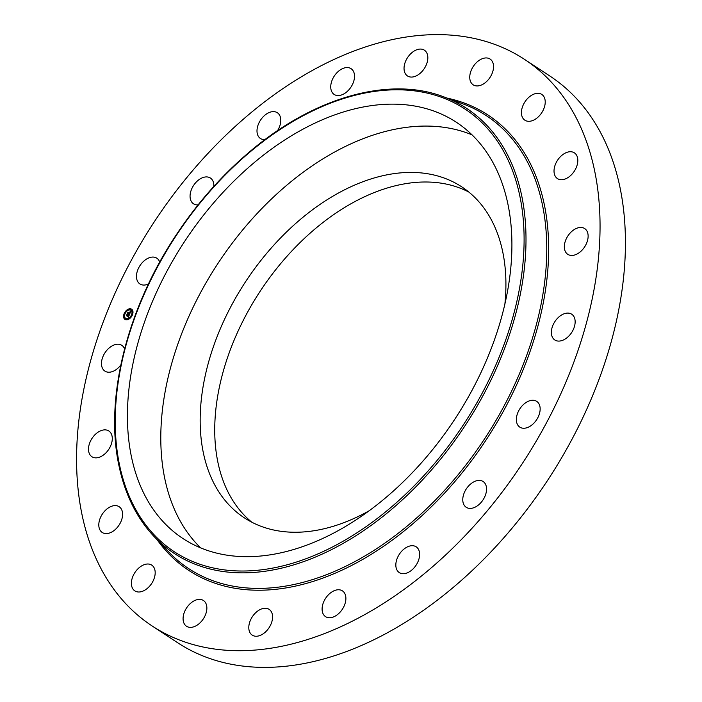 <?xml version="1.0" encoding="UTF-8"?>
<svg xmlns="http://www.w3.org/2000/svg" width="702" height="702" viewBox="0 0 702 702"><rect width="100%" height="100%" fill="white"/><g stroke="black" fill="none" stroke-linecap="round" stroke-linejoin="round"><path stroke-width="1.05" d="M200.64 547.876A249.017 161.723 123.3 0 1 273.877 196.7A249.017 161.723 123.3 0 1 472.06 134.863M369.103 510.81A197.999 128.589 123.3 0 1 244.296 517.804A197.999 128.589 123.3 0 1 213.715 482.923A197.999 128.589 123.3 0 1 266.47 253.597A197.999 128.589 123.3 0 1 461.784 186.872A197.999 128.589 123.3 0 1 492.365 221.753A197.999 128.589 123.3 0 1 504.87 304.212M251.825 522.218A197.999 128.589 123.3 0 1 228.282 492.497A197.999 128.589 123.3 0 1 276.816 268.331A197.999 128.589 123.3 0 1 468.813 192.041M524.491 59.354L549.877 76.035A339.005 220.165 123.3 0 1 602.228 135.758A339.005 220.165 123.3 0 1 511.898 528.395A339.005 220.165 123.3 0 1 177.509 642.646L152.123 625.965A339.005 220.165 123.3 0 1 99.772 566.242A339.005 220.165 123.3 0 1 190.102 173.605A339.005 220.165 123.3 0 1 524.491 59.354A339.005 220.165 123.3 0 1 576.851 119.077A339.005 220.165 123.3 0 1 486.521 511.714A339.005 220.165 123.3 0 1 152.123 625.965M252.676 616.233A15.409 10.003 123.3 0 1 269.147 609.371A15.409 10.003 123.3 0 1 268.69 628.272A15.409 10.003 123.3 0 1 252.22 635.126A15.409 10.003 123.3 0 1 252.676 616.233M323.657 601.939A15.409 10.003 123.3 0 1 342.453 590.882A15.409 10.003 123.3 0 1 344.331 605.572A15.409 10.003 123.3 0 1 325.535 616.637A15.409 10.003 123.3 0 1 323.657 601.939M396.077 562.267A15.409 10.003 123.3 0 1 404.352 548.78A15.409 10.003 123.3 0 1 416.189 546.823A15.409 10.003 123.3 0 1 419.375 557.142A15.409 10.003 123.3 0 1 411.1 570.629A15.409 10.003 123.3 0 1 399.262 572.578A15.409 10.003 123.3 0 1 396.077 562.267M462.837 501.096A15.409 10.003 123.3 0 1 469.541 484.985A15.409 10.003 123.3 0 1 483.125 481.528A15.409 10.003 123.3 0 1 486.486 487.714A15.409 10.003 123.3 0 1 479.782 503.825A15.409 10.003 123.3 0 1 466.198 507.283A15.409 10.003 123.3 0 1 462.837 501.096M517.409 424.412A15.409 10.003 123.3 0 1 521.516 406.572A15.409 10.003 123.3 0 1 536.714 401.377A15.409 10.003 123.3 0 1 539.101 404.089A15.409 10.003 123.3 0 1 534.994 421.937A15.409 10.003 123.3 0 1 519.796 427.132A15.409 10.003 123.3 0 1 517.409 424.412M554.457 339.733A15.409 10.003 123.3 0 1 555.063 321.332A15.409 10.003 123.3 0 1 571.718 314.215A15.409 10.003 123.3 0 1 572.051 314.452A15.409 10.003 123.3 0 1 571.437 332.853A15.409 10.003 123.3 0 1 554.791 339.97A15.409 10.003 123.3 0 1 554.457 339.733M570.34 255.335A15.409 10.003 123.3 0 1 567.769 254.335A15.409 10.003 123.3 0 1 566.795 237.767A15.409 10.003 123.3 0 1 582.125 227.571A15.409 10.003 123.3 0 1 584.696 228.58A15.409 10.003 123.3 0 1 585.67 245.147A15.409 10.003 123.3 0 1 570.34 255.335M563.513 179.493A15.409 10.003 123.3 0 1 557.458 178.606A15.409 10.003 123.3 0 1 555.466 164.189A15.409 10.003 123.3 0 1 568.33 151.957A15.409 10.003 123.3 0 1 574.385 152.852A15.409 10.003 123.3 0 1 576.377 167.26A15.409 10.003 123.3 0 1 563.513 179.493M534.634 119.612A15.409 10.003 123.3 0 1 524.868 120.191A15.409 10.003 123.3 0 1 522.112 107.976A15.409 10.003 123.3 0 1 532.019 95.016A15.409 10.003 123.3 0 1 541.795 94.437A15.409 10.003 123.3 0 1 544.541 106.651A15.409 10.003 123.3 0 1 534.634 119.612M486.547 81.572A15.409 10.003 123.3 0 1 473.183 84.819A15.409 10.003 123.3 0 1 476.746 62.311A15.409 10.003 123.3 0 1 490.11 59.065A15.409 10.003 123.3 0 1 486.547 81.572M423.947 69.086A15.409 10.003 123.3 0 1 407.476 75.948A15.409 10.003 123.3 0 1 407.923 57.046A15.409 10.003 123.3 0 1 424.403 50.193A15.409 10.003 123.3 0 1 423.947 69.086M352.966 83.38A15.409 10.003 123.3 0 1 334.161 94.437A15.409 10.003 123.3 0 1 332.292 79.747A15.409 10.003 123.3 0 1 351.088 68.682A15.409 10.003 123.3 0 1 352.966 83.38M265.014 139.593A15.409 10.003 123.3 0 1 260.433 138.496A15.409 10.003 123.3 0 1 257.239 128.176A15.409 10.003 123.3 0 1 265.514 114.689A15.409 10.003 123.3 0 1 277.351 112.741A15.409 10.003 123.3 0 1 280.546 123.052A15.409 10.003 123.3 0 1 277.518 130.704M198.087 204.896A15.409 10.003 123.3 0 1 193.489 203.791A15.409 10.003 123.3 0 1 190.128 197.604A15.409 10.003 123.3 0 1 196.832 181.493A15.409 10.003 123.3 0 1 210.416 178.036A15.409 10.003 123.3 0 1 213.777 184.222A15.409 10.003 123.3 0 1 213.829 186.416M148.482 283.977A15.409 10.003 123.3 0 1 139.9 283.941A15.409 10.003 123.3 0 1 137.522 281.23A15.409 10.003 123.3 0 1 141.629 263.382A15.409 10.003 123.3 0 1 156.827 258.187A15.409 10.003 123.3 0 1 159.205 260.907A15.409 10.003 123.3 0 1 159.723 262.136M120.797 365.04A15.409 10.003 123.3 0 1 104.905 371.104A15.409 10.003 123.3 0 1 104.572 370.867A15.409 10.003 123.3 0 1 105.177 352.465A15.409 10.003 123.3 0 1 121.832 345.349A15.409 10.003 123.3 0 1 122.166 345.586A15.409 10.003 123.3 0 1 124.587 348.92M106.283 429.984A15.409 10.003 123.3 0 1 108.854 430.984A15.409 10.003 123.3 0 1 109.828 447.551A15.409 10.003 123.3 0 1 94.498 457.748A15.409 10.003 123.3 0 1 91.927 456.739A15.409 10.003 123.3 0 1 90.953 440.172A15.409 10.003 123.3 0 1 106.283 429.984M113.11 505.826A15.409 10.003 123.3 0 1 119.165 506.721A15.409 10.003 123.3 0 1 121.156 521.13A15.409 10.003 123.3 0 1 108.292 533.362A15.409 10.003 123.3 0 1 102.238 532.476A15.409 10.003 123.3 0 1 100.246 518.058A15.409 10.003 123.3 0 1 113.11 505.826M141.98 565.707A15.409 10.003 123.3 0 1 151.755 565.128A15.409 10.003 123.3 0 1 154.501 577.342A15.409 10.003 123.3 0 1 144.603 590.303A15.409 10.003 123.3 0 1 134.828 590.882A15.409 10.003 123.3 0 1 132.073 578.667A15.409 10.003 123.3 0 1 141.98 565.707M199.868 623.007A15.409 10.003 123.3 0 1 186.513 626.254A15.409 10.003 123.3 0 1 190.075 603.746A15.409 10.003 123.3 0 1 203.431 600.5A15.409 10.003 123.3 0 1 199.868 623.007M398.824 486.047A249.017 161.723 123.3 0 1 182.906 538.504A249.017 161.723 123.3 0 1 240.505 174.772A249.017 161.723 123.3 0 1 456.423 122.306A249.017 161.723 123.3 0 1 398.824 486.047M126.062 319.814A6.099 3.966 123.3 0 1 124.93 319.401A6.099 3.966 123.3 0 1 124.5 312.916A6.099 3.966 123.3 0 1 130.493 308.783A6.099 3.966 123.3 0 1 131.634 309.196A6.099 3.966 123.3 0 1 132.055 315.681A6.099 3.966 123.3 0 1 126.062 319.814M126.535 318.647A4.809 3.124 123.3 0 1 125.64 318.313A4.809 3.124 123.3 0 1 125.307 313.206A4.809 3.124 123.3 0 1 130.028 309.951A4.809 3.124 123.3 0 1 130.923 310.284A4.809 3.124 123.3 0 1 131.256 315.391A4.809 3.124 123.3 0 1 126.535 318.647M129.501 314.443L129.115 314.04L129.844 313.25L127.571 313.215L128.01 312.109L129.896 312.723L129.923 311.986L130.037 312.741L129.958 311.855L130.669 311.574L129.528 314.461M129.352 313.891L129.624 313.399L127.299 313.487L127.869 312.206L127.404 313.355L129.703 313.329L129.37 313.899M128.431 317.19L128.045 316.725L128.957 315.479L128.106 315.365L128.799 315.61L128.212 316.584L128.729 315.663L128.027 315.567L128.027 316.356L127.273 316.26L127.957 315.338L126.676 315.496L127.159 314.312L129.431 314.689L128.396 317.128M127.115 316.418L127.948 316.47L127.115 316.418M127.72 315.531L126.378 315.795L127.009 314.347L126.483 315.663L127.79 315.47L127.518 316.023L127.764 315.558M131.862 315.137L132.204 314.487L131.862 315.137M126.167 319.559L126.5 318.919L126.167 319.559M129.379 318.471L129.712 317.83L129.379 318.471M124.43 314.127L124.763 313.487L124.43 314.127M124.114 317.76L124.456 317.12L124.114 317.76M130.396 309.029L130.054 309.679L130.396 309.029M132.441 310.828L132.108 311.477L132.441 310.828M127.185 310.126L126.851 310.767L127.185 310.126A6.099 3.966 -56.7 0 1 130.73 308.933A6.099 3.966 -56.7 0 1 131.748 309.275M128.299 314.882L129.071 314.987M128.018 314.838L127.237 314.733M127.088 315.224L127.273 314.759M128.089 312.478L130.151 312.829M127.966 312.969L128.15 312.513M126.79 310.442A6.099 3.966 -56.7 0 0 124.517 313.504M124.298 314.031A6.099 3.966 -56.7 0 0 125.053 319.471M125.763 318.392A4.809 3.124 -56.7 0 0 125.877 318.471A4.809 3.124 -56.7 0 0 126.772 318.796A4.809 3.124 -56.7 0 0 129.273 318.076M129.642 317.804A4.809 3.124 -56.7 0 0 131.73 315.031M131.923 314.531A4.809 3.124 -56.7 0 0 131.151 310.433A4.809 3.124 -56.7 0 0 131.037 310.363M126.281 319.638L126.667 319.05M124.236 317.839L124.623 317.251M130.239 309.775L130.633 309.187M132.292 311.574L132.678 310.986M443.234 96.657C387.855 75.649 311.276 98.192 247.016 154.036C220.551 176.851 197.139 203.519 176.79 234.056C126.702 308.59 104.142 399.64 119.226 466.9C122.315 481.221 126.895 494.366 132.968 506.326C138.777 517.743 145.832 527.825 154.124 536.574A266.242 172.911 123.3 0 0 423.718 478.58A266.242 172.911 123.3 0 0 507.783 155.326A266.242 172.911 123.3 0 0 443.234 96.657L462.513 103.712A270.99 175.991 123.3 0 1 528.211 163.426A270.99 175.991 123.3 0 1 442.646 492.444A270.99 175.991 123.3 0 1 168.252 551.474L154.124 536.574A266.242 172.911 123.3 0 1 133.099 506.511M447.306 98.148A272.446 176.939 123.3 0 1 530.019 162.978A272.446 176.939 123.3 0 1 435.187 502.948A272.446 176.939 123.3 0 1 157.108 539.724M133.345 505.036A264.786 171.964 123.3 0 1 235.486 164.909A264.786 171.964 123.3 0 1 505.984 155.774A264.786 171.964 123.3 0 1 403.843 495.902A264.786 171.964 123.3 0 1 133.345 505.036"/></g></svg>
